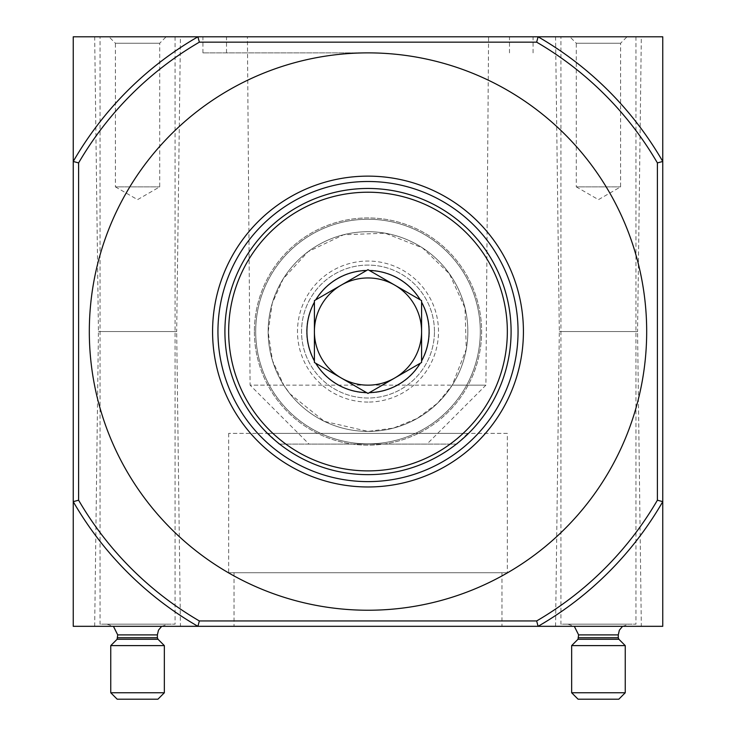 <?xml version="1.0" encoding="UTF-8"?>
<svg xmlns="http://www.w3.org/2000/svg" width="736" height="736" viewBox="0 0 736 736"><rect width="100%" height="100%" fill="white"/><g stroke="black" fill="none" stroke-linecap="round" stroke-linejoin="round"><path stroke-width="0.55" stroke-dasharray="3.68 2.76" d="M199.355 42.164L197.91 36.8A340.308 340.308 0 0 0 73.241 161.469L73.241 36.8L662.759 36.8L662.759 501.648L657.395 500.204L657.395 162.914L662.759 161.469A340.308 340.308 0 0 0 538.09 36.8L536.645 42.164L199.355 42.164A334.954 334.954 0 0 0 78.605 162.914L78.605 500.204A334.954 334.954 0 0 0 199.355 620.954L536.645 620.954A334.954 334.954 0 0 0 657.395 500.204M641.323 36.8L555.57 36.8L641.323 36.8L637.569 331.559L559.323 331.559L637.569 331.559L641.323 626.318L555.57 626.318L641.323 626.318M180.43 36.8L94.677 36.8L180.43 36.8L176.677 331.559L98.431 331.559L176.677 331.559L180.43 626.318L94.677 626.318L180.43 626.318M368 36.8L202.934 36.8L368 36.8M488.584 36.8L247.416 36.8L488.584 36.8L485.907 385.149L452.244 385.149L437.57 403.181L417.211 418.434L393.456 428.104L368 431.406L324.309 421.351L289.947 393.834L283.756 385.149L272.504 360.714L268.152 331.964L272.228 303.287L283.167 278.907L308.053 251.694L343.648 234.729L385.241 233.22L422.556 247.931L449.402 273.755L465.014 307.961L466.274 349.177L452.244 385.149M456.964 444.102L279.036 444.102L456.964 444.102L467.682 433.384L268.318 433.384L467.682 433.384M426.954 444.102L309.046 444.102L426.954 444.102L485.907 385.149L250.093 385.149L247.416 36.8M501.98 626.318L234.02 626.318L501.98 626.318L501.98 572.718L234.02 572.718L501.98 572.718M368 431.406A99.848 99.848 0 0 1 281.529 281.63A99.848 99.848 0 0 1 454.471 281.63A99.848 99.848 0 0 1 368 431.406A99.848 99.848 0 0 0 454.471 281.63A99.848 99.848 0 0 0 281.529 281.63A99.848 99.848 0 0 0 368 431.406A99.848 99.848 0 0 0 454.471 281.63A99.848 99.848 0 0 0 281.529 281.63A99.848 99.848 0 0 0 368 431.406M368 402.068A70.509 70.509 0 0 1 306.94 296.304A70.509 70.509 0 0 1 429.06 296.304A70.509 70.509 0 0 1 368 402.068M657.395 162.914A334.954 334.954 0 0 0 536.645 42.164M78.605 162.914L73.241 161.469A340.308 340.308 0 0 1 197.91 36.8A340.308 340.308 0 0 0 73.241 161.469L73.241 626.318L662.759 626.318L662.759 501.648A340.308 340.308 0 0 1 538.09 626.318A340.308 340.308 0 0 0 662.759 501.648A340.308 340.308 0 0 1 538.09 626.318L536.645 620.954M78.605 500.204L73.241 501.648A340.308 340.308 0 0 0 197.91 626.318L199.355 620.954M538.09 36.8A340.308 340.308 0 0 1 662.759 161.469A340.308 340.308 0 0 0 538.09 36.8M197.91 626.318A340.308 340.308 0 0 1 73.241 501.648A340.308 340.308 0 0 0 197.91 626.318M368 486.974A155.416 155.416 0 0 1 233.404 253.846A155.416 155.416 0 0 1 502.596 253.846A155.416 155.416 0 0 1 368 486.974M368 610.236A278.677 278.677 0 0 1 126.656 192.216A278.677 278.677 0 0 1 609.344 192.216A278.677 278.677 0 0 1 368 610.236M368 443.863A112.304 112.304 0 0 1 270.747 275.402A112.304 112.304 0 0 1 465.253 275.402A112.304 112.304 0 0 1 368 443.863A112.304 112.304 0 0 0 465.253 275.402A112.304 112.304 0 0 0 270.747 275.402A112.304 112.304 0 0 0 368 443.863A112.304 112.304 0 0 0 465.253 275.402A112.304 112.304 0 0 0 270.747 275.402A112.304 112.304 0 0 0 368 443.863A112.304 112.304 0 0 0 465.253 275.402A112.304 112.304 0 0 0 270.747 275.402A112.304 112.304 0 0 0 368 443.863M368 392.895A61.336 61.336 0 0 1 314.879 300.886A61.336 61.336 0 0 1 421.121 300.886A61.336 61.336 0 0 1 368 392.895A61.336 61.336 0 0 1 314.879 300.886A61.336 61.336 0 0 1 421.121 300.886A61.336 61.336 0 0 1 368 392.895M283.756 385.149L250.093 385.149L309.046 444.102M507.343 433.384L228.657 433.384L507.343 433.384L507.343 572.718L228.657 572.718L507.343 572.718M368 52.882L202.934 52.882L368 52.882M560.933 36.8L635.959 36.8L560.933 36.8L560.933 624.174L635.959 624.174L560.933 624.174M569.857 36.8L627.035 36.8L569.857 36.8L576.288 43.231L620.604 43.231L576.288 43.231L576.288 186.861L620.604 186.861L576.288 186.861L598.451 199.649L620.604 186.861L620.604 43.231L627.035 36.8M567.898 624.174L628.995 624.174L567.898 624.174L574.328 626.318M571.651 645.61L625.241 645.61M571.651 692.769L625.241 692.769M578.082 699.2L618.81 699.2M100.041 36.8L175.067 36.8L100.041 36.8L100.041 624.174L175.067 624.174L100.041 624.174M108.965 36.8L166.143 36.8L108.965 36.8L115.396 43.231L159.712 43.231L115.396 43.231L115.396 186.861L159.712 186.861L115.396 186.861L137.549 199.649L159.712 186.861L159.712 43.231L166.143 36.8M107.005 624.174L168.102 624.174L107.005 624.174L113.436 626.318M110.759 645.61L164.349 645.61M110.759 692.769L164.349 692.769M117.19 699.2L157.918 699.2M368 470.893A139.343 139.343 0 0 0 488.676 261.887A139.343 139.343 0 0 0 247.324 261.887A139.343 139.343 0 0 0 368 470.893M421.59 300.619L421.59 362.498L368 393.438L314.41 362.498L314.41 300.619L368 269.67L421.59 300.619M434.452 331.559A66.452 66.452 0 0 0 334.77 274.004A66.452 66.452 0 0 0 334.77 389.105A66.452 66.452 0 0 0 434.452 331.559A66.452 66.452 0 0 0 334.77 274.004A66.452 66.452 0 0 0 334.77 389.105A66.452 66.452 0 0 0 434.452 331.559M254.38 331.559A113.62 113.62 0 0 0 424.81 429.953A113.62 113.62 0 0 0 424.81 233.165A113.62 113.62 0 0 0 254.38 331.559A113.62 113.62 0 0 0 424.81 429.953A113.62 113.62 0 0 0 424.81 233.165A113.62 113.62 0 0 0 254.38 331.559M224.912 331.559A143.088 143.088 0 0 0 439.548 455.474A143.088 143.088 0 0 0 439.548 207.635A143.088 143.088 0 0 0 224.912 331.559M578.616 634.892L618.277 634.892M578.616 637.753L618.277 637.753M577.99 639.271L618.902 639.271M117.723 634.892L157.384 634.892M117.723 637.753L157.384 637.753M117.098 639.271L158.01 639.271M234.02 572.718L234.02 626.318M279.036 444.102L268.318 433.384M228.657 433.384L228.657 572.718M555.57 626.318L559.323 331.559L555.57 36.8M94.677 626.318L98.431 331.559L94.677 36.8M533.066 52.882L533.066 36.8M202.934 52.882L202.934 36.8M509.487 52.882L509.487 36.8M226.513 52.882L226.513 36.8M635.959 36.8L635.959 624.174M622.564 626.318L628.995 624.174M175.067 36.8L175.067 624.174M161.672 626.318L168.102 624.174"/><path stroke-width="1.1" d="M78.605 162.914A334.954 334.954 0 0 1 199.355 42.164L197.91 36.8L73.241 36.8L73.241 501.648L78.605 500.204L78.605 162.914L73.241 161.469A340.308 340.308 0 0 1 197.91 36.8L538.09 36.8A340.308 340.308 0 0 1 662.759 161.469L662.759 626.318L538.09 626.318L536.645 620.954L199.355 620.954A334.954 334.954 0 0 1 78.605 500.204M657.395 162.914L662.759 161.469L662.759 36.8L538.09 36.8L536.645 42.164A334.954 334.954 0 0 1 657.395 162.914L657.395 500.204L662.759 501.648A340.308 340.308 0 0 1 538.09 626.318L73.241 626.318L73.241 501.648A340.308 340.308 0 0 0 197.91 626.318L199.355 620.954M368 610.236A278.677 278.677 0 0 1 126.656 192.216A278.677 278.677 0 0 1 609.344 192.216A278.677 278.677 0 0 1 368 610.236M657.395 500.204A334.954 334.954 0 0 1 536.645 620.954M199.355 42.164L536.645 42.164M368 481.62A150.061 150.061 0 0 1 238.05 256.524A150.061 150.061 0 0 1 497.95 256.524A150.061 150.061 0 0 1 368 481.62M368 486.974A155.416 155.416 0 0 1 233.404 253.846A155.416 155.416 0 0 1 502.596 253.846A155.416 155.416 0 0 1 368 486.974M622.564 626.318L619.372 630.172L618.277 634.892L578.616 634.892L574.328 626.318M578.616 634.892L577.99 639.271L571.651 645.61L571.651 692.769L625.241 692.769L625.241 645.61L571.651 645.61M625.241 692.769L618.81 699.2L578.082 699.2L571.651 692.769M161.672 626.318L158.479 630.172L157.384 634.892L117.723 634.892L113.436 626.318M117.723 634.892L117.098 639.271L110.759 645.61L110.759 692.769L164.349 692.769L164.349 645.61L110.759 645.61M164.349 692.769L157.918 699.2L117.19 699.2L110.759 692.769M369.389 392.638L368 393.438L366.611 392.638A61.097 61.097 0 0 1 315.799 363.299L314.41 362.498L314.41 360.888A61.097 61.097 0 0 1 314.41 302.22L314.41 300.619L315.799 299.81A61.097 61.097 0 0 1 366.611 270.48L368 269.67L369.389 270.48A61.097 61.097 0 0 1 420.201 299.81L421.59 300.619L421.59 302.22A61.097 61.097 0 0 1 421.59 360.888L421.59 362.498L420.201 363.299A61.097 61.097 0 0 1 369.389 392.638L420.201 363.299M368 470.893A139.343 139.343 0 0 0 488.676 261.887A139.343 139.343 0 0 0 247.324 261.887A139.343 139.343 0 0 0 368 470.893M421.59 360.888L421.59 302.22M315.799 363.299L366.611 392.638M314.41 302.22L314.41 360.888M366.611 270.48L315.799 299.81M420.201 299.81L369.389 270.48M421.59 331.559A53.59 53.59 0 0 0 341.2 285.145A53.59 53.59 0 0 0 341.2 377.973A53.59 53.59 0 0 0 421.59 331.559M224.912 331.559A143.088 143.088 0 0 0 439.548 455.474A143.088 143.088 0 0 0 439.548 207.635A143.088 143.088 0 0 0 224.912 331.559M618.277 634.892L618.277 637.753L578.616 637.753M618.277 637.753L618.902 639.271L577.99 639.271M157.384 634.892L157.384 637.753L117.723 637.753M157.384 637.753L158.01 639.271L117.098 639.271M618.902 639.271L625.241 645.61M158.01 639.271L164.349 645.61"/></g></svg>
